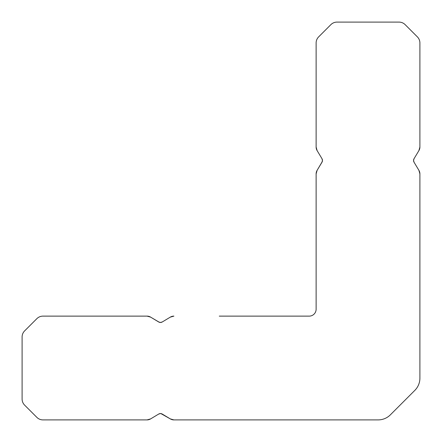 <?xml version="1.0" encoding="UTF-8"?>
<svg xmlns="http://www.w3.org/2000/svg" width="442" height="442" viewBox="0 0 442 442"><rect width="100%" height="100%" fill="white"/><g stroke="black" fill="none" stroke-linecap="round" stroke-linejoin="round"><path stroke-width="0.66" d="M160.004 322.439L158.684 321.975L160.463 322.467L158.684 321.975L160.463 322.467L158.684 321.975L160.463 322.467L158.684 321.975L160.463 322.467L158.684 321.975L160.463 322.467L158.684 321.975L160.463 322.467L158.684 321.975L160.463 322.467L158.684 321.975L160.463 322.467L158.684 321.975L160.463 322.467L158.684 321.975L160.463 322.467L158.684 321.975L160.463 322.467L158.684 321.975L160.463 322.467L158.684 321.975L160.463 322.467L158.684 321.975L160.463 322.467L158.684 321.975L160.463 322.467L158.684 321.975L160.463 322.467L162.247 321.975L160.463 322.467L162.247 321.975L160.463 322.467L158.684 321.975L150.595 317.113L147.031 316.124L101.66 316.124L147.031 316.124L150.595 317.113L147.031 316.124L42.979 316.124A8.647 8.647 0 0 0 36.863 318.66L24.63 330.887A8.647 8.647 0 0 0 22.1 337.003L22.1 399.021A8.647 8.647 0 0 0 24.63 405.137L36.863 417.37A8.647 8.647 0 0 0 42.979 419.9L147.031 419.9A6.917 6.917 0 0 0 150.595 418.911L147.031 419.9L101.66 419.9L147.031 419.9L150.595 418.911L147.031 419.9L101.66 419.9L147.031 419.9L150.595 418.911L147.031 419.9L101.66 419.9L147.031 419.9L150.595 418.911L147.031 419.9L101.66 419.9L147.031 419.9L150.595 418.911L147.031 419.9L101.66 419.9L147.031 419.9L150.595 418.911L147.031 419.9L101.66 419.9L147.031 419.9L150.595 418.911L147.031 419.9L101.66 419.9L147.031 419.9L150.595 418.911L147.031 419.9L101.66 419.9L147.031 419.9L150.595 418.911L147.031 419.9L101.66 419.9L147.031 419.9L150.595 418.911L147.031 419.9L101.66 419.9L147.031 419.9L150.595 418.911L147.031 419.9L101.66 419.9L147.031 419.9L150.595 418.911L147.031 419.9L101.66 419.9L147.031 419.9L150.595 418.911L147.031 419.9L101.66 419.9L147.031 419.9L150.595 418.911L147.031 419.9L101.66 419.9L147.031 419.9L150.595 418.911L147.031 419.9L101.66 419.9L147.031 419.9L150.595 418.911L147.031 419.9L101.66 419.9L147.031 419.9L150.595 418.911L147.031 419.9L101.66 419.9L147.031 419.9L150.595 418.911L147.031 419.9L101.66 419.9L147.031 419.9L150.595 418.911L147.031 419.9L101.66 419.9L147.031 419.9L150.595 418.911L147.031 419.9L101.66 419.9L147.031 419.9L150.595 418.911L147.031 419.9L101.66 419.9L147.031 419.9L150.595 418.911L147.031 419.9L101.66 419.9L147.031 419.9L150.595 418.911L147.031 419.9L101.66 419.9L147.031 419.9L150.595 418.911L147.031 419.9L101.66 419.9L147.031 419.9L150.595 418.911L147.031 419.9L101.66 419.9L147.031 419.9L150.595 418.911L147.031 419.9M159.324 322.273L150.595 317.113L158.684 321.975A3.459 3.459 0 0 0 162.247 321.975L170.336 317.113L162.247 321.975L170.336 317.113L162.247 321.975L170.336 317.113L162.247 321.975L170.336 317.113L162.247 321.975L170.336 317.113L162.247 321.975L170.336 317.113L162.247 321.975L170.336 317.113L162.247 321.975L170.336 317.113L162.247 321.975L170.336 317.113L162.247 321.975L170.336 317.113L162.247 321.975L170.336 317.113L162.247 321.975L170.336 317.113L162.247 321.975L170.336 317.113L162.247 321.975L170.336 317.113L162.247 321.975L170.336 317.113L162.247 321.975L170.336 317.113L162.247 321.975L170.336 317.113L162.247 321.975L170.336 317.113L162.247 321.975L170.336 317.113L162.247 321.975L170.336 317.113L162.247 321.975L170.336 317.113L162.247 321.975L170.336 317.113L162.247 321.975L170.336 317.113L162.247 321.975L170.336 317.113L162.247 321.975L170.336 317.113L162.247 321.975L170.336 317.113L173.899 316.124A6.917 6.917 0 0 0 170.336 317.113L162.247 321.975L160.463 322.467L162.247 321.975L160.463 322.467L162.247 321.975L160.463 322.467L162.247 321.975L160.463 322.467L162.247 321.975L160.463 322.467L162.247 321.975L160.463 322.467L162.247 321.975L160.463 322.467L162.247 321.975L160.463 322.467L162.247 321.975L160.463 322.467L162.247 321.975L160.463 322.467L162.247 321.975L160.463 322.467L162.247 321.975L160.463 322.467L162.247 321.975L160.463 322.467L162.247 321.975L160.463 322.467L162.247 321.975L160.463 322.467L162.247 321.975L160.463 322.467L162.247 321.975L160.463 322.467L162.247 321.975L160.463 322.467L162.247 321.975L160.463 322.467L158.684 321.975L160.463 322.467L159.324 322.273L150.595 317.113L147.031 316.124L101.66 316.124L147.031 316.124L150.595 317.113L147.031 316.124L101.66 316.124L147.031 316.124L150.595 317.113L147.031 316.124L101.66 316.124L147.031 316.124L150.595 317.113L147.031 316.124L101.66 316.124L147.031 316.124L150.595 317.113L147.031 316.124L101.66 316.124L147.031 316.124L150.595 317.113L147.031 316.124L101.66 316.124L147.031 316.124L150.595 317.113L147.031 316.124L101.66 316.124L147.031 316.124L150.595 317.113L147.031 316.124L101.66 316.124L147.031 316.124L150.595 317.113L147.031 316.124L101.66 316.124L147.031 316.124L150.595 317.113L147.031 316.124L101.66 316.124L147.031 316.124L150.595 317.113L147.031 316.124L101.66 316.124L147.031 316.124L150.595 317.113L147.031 316.124L101.66 316.124L147.031 316.124L150.595 317.113L147.031 316.124L101.66 316.124L147.031 316.124L150.595 317.113L147.031 316.124L101.66 316.124L147.031 316.124L150.595 317.113L147.031 316.124L101.66 316.124L147.031 316.124L150.595 317.113L147.031 316.124L101.66 316.124L147.031 316.124L150.595 317.113L147.031 316.124L101.66 316.124L147.031 316.124L150.595 317.113L147.031 316.124L101.66 316.124L147.031 316.124L150.595 317.113L147.031 316.124L101.66 316.124L147.031 316.124L150.595 317.113L147.031 316.124L101.66 316.124L147.031 316.124L150.595 317.113L147.031 316.124L101.66 316.124L147.031 316.124L150.595 317.113L147.031 316.124L101.66 316.124L147.031 316.124L150.595 317.113L147.031 316.124L101.66 316.124L147.031 316.124L150.595 317.113L147.031 316.124L101.66 316.124L147.031 316.124L150.595 317.113L147.031 316.124L101.66 316.124M158.684 414.055L160.463 413.557L158.684 414.055L160.463 413.557L158.684 414.055L160.463 413.557L158.684 414.055L160.463 413.557L158.684 414.055L160.463 413.557L158.684 414.055L160.463 413.557L158.684 414.055L160.463 413.557L158.684 414.055L160.463 413.557L158.684 414.055L160.463 413.557L158.684 414.055L160.463 413.557L158.684 414.055L160.463 413.557L158.684 414.055L160.463 413.557L158.684 414.055L160.463 413.557L158.684 414.055L160.463 413.557L158.684 414.055L160.463 413.557L158.684 414.055L160.463 413.557L158.684 414.055L160.463 413.557L158.684 414.055L160.463 413.557L158.684 414.055L160.463 413.557L158.684 414.055L160.463 413.557L158.684 414.055L160.463 413.557L158.684 414.055L150.595 418.911L158.684 414.055L160.463 413.557L158.684 414.055L160.463 413.557L158.684 414.055L150.595 418.911L158.684 414.055L160.463 413.557L158.684 414.055L160.463 413.557L158.684 414.055L150.595 418.911L158.684 414.055A3.459 3.459 0 0 1 162.247 414.055L170.336 418.911A6.917 6.917 0 0 0 173.899 419.9L170.336 418.911L173.899 419.9L219.271 419.9M158.684 321.975L150.595 317.113A6.917 6.917 0 0 0 147.031 316.124M322.439 160.927L321.975 162.247L322.467 160.463L321.975 162.247L322.467 160.463L321.975 162.247L322.467 160.463L321.975 162.247L322.467 160.463L321.975 162.247L322.467 160.463L321.975 162.247L322.467 160.463L321.975 162.247L322.467 160.463L321.975 158.684L322.467 160.463L321.975 158.684L322.467 160.463L321.975 162.247L317.113 170.336L316.124 173.899L316.124 219.271L316.124 173.899L317.113 170.336L316.124 173.899L316.124 309.207A6.917 6.917 0 0 1 309.207 316.124L219.271 316.124M322.467 160.463L321.975 158.684A3.459 3.459 0 0 1 321.975 162.247L317.113 170.336L321.975 162.247L322.467 160.463L322.273 161.606L317.113 170.336L316.124 173.899L316.124 219.271L316.124 173.899L317.113 170.336L316.124 173.899L316.124 219.271L316.124 173.899L317.113 170.336L316.124 173.899L316.124 219.271L316.124 173.899L317.113 170.336L316.124 173.899L316.124 219.271L316.124 173.899L317.113 170.336L316.124 173.899L316.124 219.271L316.124 173.899L317.113 170.336L316.124 173.899L316.124 219.271L316.124 173.899L317.113 170.336L316.124 173.899L316.124 219.271L316.124 173.899L317.113 170.336L316.124 173.899L316.124 219.271L316.124 173.899L317.113 170.336L316.124 173.899L316.124 219.271L316.124 173.899L317.113 170.336L316.124 173.899L316.124 219.271L316.124 173.899L317.113 170.336L316.124 173.899L316.124 219.271L316.124 173.899L317.113 170.336L316.124 173.899L316.124 219.271L316.124 173.899L317.113 170.336L316.124 173.899L316.124 219.271L316.124 173.899L317.113 170.336L316.124 173.899L316.124 219.271L316.124 173.899L317.113 170.336L316.124 173.899L316.124 219.271L316.124 173.899L317.113 170.336L316.124 173.899L316.124 219.271L316.124 173.899L317.113 170.336L316.124 173.899L316.124 219.271L316.124 173.899L317.113 170.336L316.124 173.899L316.124 219.271L316.124 173.899L317.113 170.336L316.124 173.899L316.124 219.271L316.124 173.899L317.113 170.336L316.124 173.899L316.124 219.271L316.124 173.899L317.113 170.336L316.124 173.899L316.124 219.271L316.124 173.899L317.113 170.336L316.124 173.899L316.124 219.271L316.124 173.899L317.113 170.336L316.124 173.899L316.124 219.271L316.124 173.899L317.113 170.336L316.124 173.899L316.124 219.271L316.124 173.899L317.113 170.336L316.124 173.899L316.124 219.271M160.927 413.59L170.336 418.911L173.899 419.9L378.142 419.9A17.293 17.293 0 0 0 390.374 414.834L414.834 390.374A17.293 17.293 0 0 0 419.9 378.142L419.9 173.899L418.911 170.336L414.055 162.247L418.911 170.336L414.055 162.247L418.911 170.336L414.055 162.247L418.911 170.336L414.055 162.247L418.911 170.336L414.055 162.247L418.911 170.336L414.055 162.247L418.911 170.336L414.055 162.247L418.911 170.336L414.055 162.247L418.911 170.336L414.055 162.247L418.911 170.336L414.055 162.247L418.911 170.336L414.055 162.247L418.911 170.336L414.055 162.247L418.911 170.336L414.055 162.247L418.911 170.336L414.055 162.247L418.911 170.336L414.055 162.247L418.911 170.336L414.055 162.247L418.911 170.336L414.055 162.247L418.911 170.336L414.055 162.247L418.911 170.336L414.055 162.247L418.911 170.336L414.055 162.247L418.911 170.336L414.055 162.247L418.911 170.336L414.055 162.247L418.911 170.336L414.055 162.247L418.911 170.336L414.055 162.247L418.911 170.336L414.055 162.247L418.911 170.336L414.055 162.247L413.557 160.463L414.055 162.247A3.459 3.459 0 0 1 413.557 160.463L414.055 162.247L413.557 160.463L414.055 162.247L418.911 170.336L419.9 173.899A6.917 6.917 0 0 0 418.911 170.336L419.9 173.899L419.9 219.271L419.9 173.899L419.9 219.271L419.9 173.899L418.911 170.336L419.9 173.899L419.9 219.271L419.9 173.899L418.911 170.336L419.9 173.899L419.9 219.271L419.9 173.899L418.911 170.336L419.9 173.899L419.9 219.271L419.9 173.899L418.911 170.336L419.9 173.899L419.9 219.271L419.9 173.899L418.911 170.336L419.9 173.899L419.9 219.271L419.9 173.899L418.911 170.336L419.9 173.899L419.9 219.271L419.9 173.899L418.911 170.336L419.9 173.899L419.9 219.271L419.9 173.899L418.911 170.336L419.9 173.899L419.9 219.271L419.9 173.899L418.911 170.336L419.9 173.899L419.9 219.271L419.9 173.899L418.911 170.336L419.9 173.899L419.9 219.271L419.9 173.899L418.911 170.336L419.9 173.899L419.9 219.271L419.9 173.899L418.911 170.336L419.9 173.899L419.9 219.271L419.9 173.899L418.911 170.336L419.9 173.899L419.9 219.271L419.9 173.899L418.911 170.336L419.9 173.899L419.9 219.271L419.9 173.899L418.911 170.336L419.9 173.899L419.9 219.271L419.9 173.899L418.911 170.336L419.9 173.899L419.9 219.271L419.9 173.899L418.911 170.336L419.9 173.899L419.9 219.271L419.9 173.899L418.911 170.336L419.9 173.899L419.9 219.271L419.9 173.899L418.911 170.336L419.9 173.899L419.9 219.271L419.9 173.899L418.911 170.336L419.9 173.899L419.9 219.271L419.9 173.899L418.911 170.336L419.9 173.899L419.9 219.271L419.9 173.899L418.911 170.336L419.9 173.899L419.9 219.271L419.9 173.899L418.911 170.336L419.9 173.899L419.9 219.271L419.9 173.899L418.911 170.336L419.9 173.899L419.9 219.271M321.975 162.247L317.113 170.336A6.917 6.917 0 0 0 316.124 173.899M419.9 101.66L419.9 147.031L418.911 150.595L419.9 147.031L418.911 150.595L419.9 147.031L418.911 150.595L419.9 147.031L418.911 150.595L419.9 147.031L418.911 150.595L419.9 147.031L418.911 150.595L419.9 147.031L418.911 150.595L419.9 147.031L418.911 150.595L419.9 147.031L418.911 150.595L419.9 147.031L418.911 150.595L419.9 147.031L418.911 150.595L419.9 147.031L418.911 150.595L419.9 147.031L418.911 150.595L419.9 147.031L418.911 150.595L419.9 147.031L418.911 150.595L419.9 147.031L418.911 150.595L419.9 147.031L418.911 150.595L419.9 147.031L418.911 150.595L419.9 147.031L418.911 150.595L419.9 147.031L418.911 150.595L419.9 147.031L418.911 150.595L419.9 147.031L418.911 150.595L419.9 147.031L418.911 150.595L419.9 147.031L418.911 150.595L419.9 147.031L418.911 150.595L419.9 147.031L419.9 101.66L419.9 147.031L419.9 101.66L419.9 147.031L419.9 101.66L419.9 147.031L419.9 101.66L419.9 147.031L419.9 101.66L419.9 147.031L419.9 101.66L419.9 147.031L419.9 101.66L419.9 147.031L419.9 101.66L419.9 147.031L419.9 101.66L419.9 147.031L419.9 101.66L419.9 147.031L419.9 101.66L419.9 147.031L419.9 101.66L419.9 147.031L419.9 101.66L419.9 147.031L419.9 101.66L419.9 147.031L419.9 101.66L419.9 147.031L419.9 101.66L419.9 147.031L419.9 101.66L419.9 147.031L419.9 101.66L419.9 147.031L419.9 101.66L419.9 147.031L419.9 101.66L419.9 147.031L419.9 101.66L419.9 147.031L419.9 101.66L419.9 147.031L419.9 101.66L419.9 147.031L419.9 101.66L419.9 147.031L419.9 101.66L419.9 147.031L419.9 101.66L419.9 147.031L419.9 101.66L419.9 147.031L419.9 101.66L419.9 147.031L419.9 101.66L419.9 147.031L419.9 101.66L419.9 147.031L419.9 101.66L419.9 147.031L419.9 101.66L419.9 147.031L419.9 101.66L419.9 147.031L419.9 101.66L419.9 147.031L419.9 101.66L419.9 147.031L419.9 101.66L419.9 147.031L419.9 101.66L419.9 147.031L419.9 101.66L419.9 147.031L419.9 101.66L419.9 147.031L419.9 101.66L419.9 147.031L419.9 101.66L419.9 147.031L419.9 101.66L419.9 147.031L419.9 101.66L419.9 147.031L419.9 101.66L419.9 147.031L419.9 101.66L419.9 147.031L419.9 101.66L419.9 147.031L419.9 101.66L419.9 147.031L419.9 101.66L419.9 147.031L419.9 101.66L419.9 147.031L419.9 101.66L419.9 147.031L418.911 150.595L414.055 158.684L418.911 150.595A6.917 6.917 0 0 0 419.9 147.031L418.911 150.595L414.055 158.684L413.557 160.463L414.055 158.684A3.459 3.459 0 0 0 413.557 160.463L413.751 159.324M173.899 419.9L170.336 418.911L173.899 419.9L170.336 418.911L173.899 419.9L170.336 418.911L173.899 419.9L170.336 418.911L173.899 419.9L170.336 418.911L173.899 419.9L170.336 418.911L173.899 419.9L170.336 418.911L173.899 419.9L170.336 418.911L173.899 419.9L170.336 418.911L173.899 419.9L170.336 418.911L173.899 419.9L170.336 418.911L173.899 419.9L170.336 418.911L173.899 419.9L170.336 418.911L173.899 419.9L170.336 418.911L173.899 419.9L170.336 418.911L173.899 419.9L170.336 418.911L173.899 419.9L170.336 418.911L173.899 419.9L170.336 418.911L173.899 419.9L170.336 418.911L173.899 419.9L170.336 418.911L173.899 419.9L170.336 418.911L173.899 419.9L170.336 418.911L173.899 419.9L170.336 418.911L173.899 419.9L170.336 418.911L173.899 419.9L170.336 418.911L162.247 414.055L170.336 418.911L162.247 414.055L170.336 418.911L162.247 414.055L170.336 418.911L162.247 414.055L170.336 418.911L162.247 414.055L170.336 418.911L162.247 414.055L170.336 418.911L162.247 414.055L170.336 418.911L162.247 414.055L170.336 418.911L162.247 414.055L170.336 418.911L162.247 414.055L170.336 418.911L162.247 414.055L170.336 418.911L162.247 414.055L170.336 418.911L162.247 414.055L170.336 418.911L162.247 414.055L170.336 418.911L162.247 414.055L170.336 418.911L162.247 414.055L170.336 418.911L162.247 414.055L170.336 418.911L162.247 414.055L170.336 418.911L162.247 414.055L170.336 418.911L162.247 414.055L170.336 418.911L162.247 414.055L170.336 418.911L162.247 414.055L170.336 418.911L162.247 414.055L170.336 418.911L162.247 414.055L170.336 418.911L162.247 414.055L160.463 413.557L161.606 413.751M170.336 317.113L173.899 316.124L170.336 317.113M419.9 147.031L419.9 42.979A8.647 8.647 0 0 0 417.37 36.863L405.137 24.63A8.647 8.647 0 0 0 399.021 22.1L337.003 22.1A8.647 8.647 0 0 0 330.887 24.63L318.66 36.863A8.647 8.647 0 0 0 316.124 42.979L316.124 147.031L317.113 150.595L316.124 147.031L317.113 150.595L316.124 147.031L317.113 150.595L316.124 147.031L317.113 150.595L316.124 147.031L317.113 150.595L316.124 147.031L317.113 150.595L316.124 147.031L317.113 150.595L316.124 147.031L317.113 150.595L316.124 147.031L317.113 150.595L316.124 147.031L317.113 150.595L316.124 147.031L317.113 150.595L316.124 147.031L317.113 150.595L316.124 147.031L317.113 150.595L316.124 147.031L317.113 150.595L316.124 147.031L317.113 150.595L316.124 147.031L317.113 150.595L316.124 147.031L317.113 150.595L316.124 147.031L317.113 150.595L316.124 147.031L317.113 150.595L316.124 147.031L317.113 150.595L316.124 147.031L317.113 150.595L316.124 147.031L317.113 150.595L316.124 147.031L317.113 150.595L316.124 147.031L317.113 150.595L316.124 147.031L317.113 150.595L321.975 158.684L317.113 150.595L321.975 158.684L317.113 150.595L321.975 158.684L317.113 150.595L321.975 158.684L317.113 150.595L321.975 158.684L317.113 150.595L321.975 158.684L317.113 150.595L321.975 158.684L317.113 150.595L321.975 158.684L317.113 150.595L321.975 158.684L317.113 150.595L321.975 158.684L317.113 150.595L321.975 158.684L317.113 150.595L321.975 158.684L317.113 150.595L321.975 158.684L317.113 150.595L321.975 158.684L317.113 150.595L321.975 158.684L317.113 150.595L321.975 158.684L317.113 150.595L321.975 158.684L317.113 150.595L321.975 158.684L317.113 150.595L321.975 158.684L317.113 150.595L321.975 158.684L317.113 150.595L321.975 158.684L317.113 150.595L321.975 158.684L317.113 150.595L321.975 158.684L317.113 150.595L321.975 158.684L317.113 150.595L321.975 158.684L317.113 150.595L321.975 158.684L317.113 150.595L316.124 147.031A6.917 6.917 0 0 0 317.113 150.595L316.124 147.031L316.124 101.66"/></g></svg>
